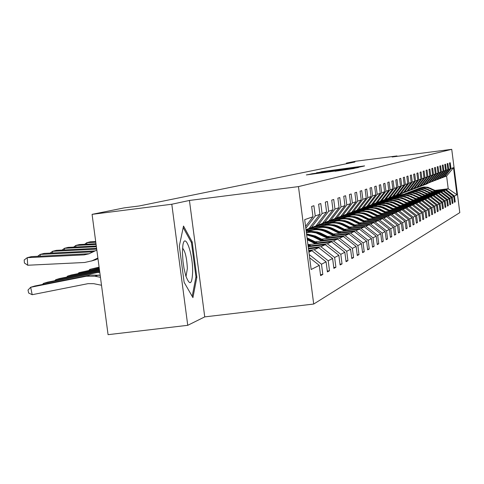 <?xml version="1.0" encoding="UTF-8"?>
<svg xmlns="http://www.w3.org/2000/svg" width="484" height="484" viewBox="0 0 484 484"><rect width="100%" height="100%" fill="white"/><g stroke="black" fill="none" stroke-linecap="round" stroke-linejoin="round"><path stroke-width="0.73" d="M361.978 166.556L364.609 165.903L321.267 171.753L361.978 166.556M335.073 171.251L354.173 168.468L312.827 173.732L306.354 174.93L345.086 169.648L335.073 171.263M189.432 200.455L171.796 204.236L92.081 214.351L108.071 334.668L187.744 325.315L204.738 316.887L313.705 304.043L298.465 186.606L189.432 200.455L204.738 316.887M397.037 156.356L396.983 155.945L392.131 156.985L451.735 149.332L298.465 186.606M396.983 155.945L355.577 161.257L346.375 163.114L346.459 163.737M92.081 214.351L124.2 207.878L139.156 205.978L354.905 162.019L346.375 163.114M357.131 167.591L360.901 166.738L316.536 172.764L357.131 167.591M358.529 167.488L352.751 168.583L311.527 173.829L333.972 170.755L317.189 172.746L358.529 167.488M171.796 204.236L187.744 325.315M305.573 226.415L312.979 216.747L311.642 206.438L313.91 205.718L315.241 215.961L319.93 214.321L318.623 204.23L320.801 203.546L322.096 213.565L326.591 211.998L325.315 202.124L327.396 201.465L328.666 211.272L332.968 209.766L331.721 200.104L333.718 199.475L334.958 209.076L339.084 207.63L337.862 198.168L339.78 197.563L340.99 206.964L344.953 205.579L343.755 196.304L345.594 195.724L346.786 204.944L350.591 203.613L349.418 194.52L351.184 193.963L352.352 202.996L356.012 201.719L354.863 192.801L356.563 192.263L357.706 201.126L361.227 199.898L360.096 191.15L361.736 190.636L362.855 199.329L366.243 198.144L365.142 189.559L366.715 189.062L367.816 197.599L371.083 196.456L369.994 188.028L371.512 187.55L372.595 195.929L375.741 194.828L374.676 186.552L376.141 186.092L377.199 194.32L380.236 193.255L379.196 185.13L380.606 184.682L381.646 192.765L384.58 191.743L383.552 183.751L384.919 183.321L385.942 191.265L388.773 190.279L387.763 182.426L389.082 182.008L390.086 189.819L392.826 188.863L391.834 181.143L393.111 180.738L394.091 188.421L396.741 187.496L395.767 179.897L397.001 179.51L397.969 187.066L400.534 186.171L399.572 178.699L400.77 178.324L401.72 185.753L404.207 184.888L403.263 177.537L404.418 177.168L405.356 184.483L407.758 183.648L406.832 176.412L407.951 176.055L408.871 183.254L411.2 182.444L410.293 175.317L411.376 174.978L412.283 182.063L414.54 181.276L413.645 174.258L414.697 173.925L415.593 180.907L417.783 180.145L416.899 173.236L417.922 172.909L418.799 179.788L420.929 179.05L420.058 172.237L421.05 171.923L421.915 178.705L423.978 177.979L423.119 171.269L424.081 170.967L424.94 177.646L426.942 176.944L426.095 170.332L427.033 170.035L427.874 176.618L429.822 175.94L428.987 169.418L429.901 169.134L430.73 175.625L432.623 174.96L431.801 168.535L432.684 168.251L433.507 174.651L435.346 174.01L434.535 167.67L435.394 167.397L436.205 173.714L437.996 173.084L437.197 166.829L438.032 166.569L438.831 172.794L440.573 172.183L439.787 166.012L440.603 165.758L441.384 171.899L443.084 171.306L442.303 165.219L443.102 164.965L443.87 171.033L445.528 170.453L444.76 164.445L445.534 164.203L446.296 170.186L447.906 169.624L447.149 163.689L447.906 163.453L448.656 169.364L450.229 168.813L449.485 162.957L450.217 162.721L450.961 168.559L453.502 167.67L456.956 194.78L454.464 196.056L455.208 201.888L454.494 202.276L453.75 196.425L452.213 197.212L452.964 203.117L452.231 203.516L451.475 197.593L449.896 198.398L450.658 204.381L449.908 204.792L449.14 198.785L447.519 199.62L448.293 205.676L447.525 206.099L446.744 200.013L445.08 200.866L445.867 207.007L445.074 207.442L444.288 201.277L442.576 202.155L443.374 208.374L442.558 208.822L441.759 202.572L440.004 203.474L440.809 209.778L439.974 210.237L439.163 203.903L437.361 204.829L438.177 211.224L437.318 211.689L436.495 205.27L434.638 206.22L435.467 212.706L434.584 213.19L433.749 206.674L431.843 207.654L432.684 214.231L431.776 214.727L430.929 208.12L428.963 209.13L429.816 215.803L428.878 216.312L428.025 209.614L425.999 210.649L426.87 217.419L425.902 217.945L425.031 211.145L422.949 212.21L423.827 219.083L422.834 219.627L421.951 212.724L419.803 213.825L420.699 220.801L419.676 221.357L418.781 214.351L416.567 215.483L417.474 222.567L416.415 223.142L415.508 216.027L413.221 217.195L414.147 224.388L413.058 224.987L412.132 217.758L409.773 218.968L410.71 226.27L409.591 226.887L408.647 219.542L406.215 220.789L407.165 228.212L406.009 228.847L405.054 221.388L402.543 222.676L403.511 230.221L402.307 230.874L401.339 223.293L398.743 224.618L399.724 232.29L398.489 232.967L397.497 225.26L394.811 226.633L395.815 234.431L394.533 235.139L393.528 227.292L390.751 228.714L391.768 236.652L390.443 237.378L389.42 229.398L386.547 230.874L387.581 238.945L386.208 239.695L385.167 231.576L382.191 233.107L383.249 241.322L381.822 242.103L380.763 233.839L377.677 235.418L378.754 243.785L377.278 244.595L376.195 236.18L372.995 237.819L374.09 246.338L372.559 247.179L371.458 238.606L368.136 240.306L369.256 248.988L367.665 249.859L366.539 241.123L363.091 242.895L364.228 251.74L362.583 252.648L361.433 243.742L357.845 245.582L359.013 254.602L357.295 255.546L356.121 246.465L352.394 248.377L353.58 257.579L351.795 258.559L350.597 249.296L346.719 251.287L347.929 260.676L346.072 261.693L344.85 252.243L340.809 254.318L342.043 263.901L340.107 264.96L338.861 255.316L334.644 257.476L335.908 267.265L333.887 268.372L332.611 258.517L328.212 260.773L329.507 270.774L327.396 271.929L326.089 261.856L321.491 264.216L322.816 274.434L320.608 275.644L319.277 265.353L311.164 269.509L304.696 219.645L312.979 216.747M313.705 304.043L459.8 212.627L451.735 149.332M308.913 252.134L311.95 250.754L308.78 251.142M309.228 254.578L321.491 264.216M311.95 250.754L326.089 261.856M319.93 214.321L309.064 228.508L305.997 229.682M305.815 228.267L315.241 215.961M308.496 248.909L318.768 247.651L314.164 249.744L308.689 250.416M314.164 249.744L328.212 260.773M318.768 247.651L332.611 258.517M326.591 211.998L315.949 225.883L311.303 227.655L322.096 213.565M309.554 227.873L311.303 227.655M308.217 246.767L325.302 244.68L320.892 246.683L308.405 248.213M320.892 246.683L334.644 257.476M325.302 244.68L338.861 255.316M332.968 209.766L322.544 223.366L318.091 225.066L328.666 211.272M316.415 225.272L318.091 225.066M308.689 244.632L331.564 241.831L327.335 243.754L310.952 245.757M327.335 243.754L340.809 254.318M331.564 241.831L344.85 252.243M339.084 207.63L328.866 220.952L324.595 222.586L334.958 209.076M322.991 222.779L324.595 222.586M315.29 241.825L337.578 239.096L333.518 240.941L317.462 242.907M333.518 240.941L346.719 251.287M337.578 239.096L350.597 249.296M344.953 205.579L334.934 218.635L330.838 220.202L340.99 206.964M329.295 220.395L330.838 220.202M321.624 239.132L343.356 236.464L339.453 238.237L323.711 240.173M339.453 238.237L352.394 248.377M343.356 236.464L356.121 246.465M350.591 203.613L340.766 216.415L336.828 217.915L346.786 204.944M335.345 218.096L336.828 217.915M327.71 236.543L348.91 233.941L345.159 235.647L329.719 237.541M345.159 235.647L357.845 245.582M348.91 233.941L361.433 243.742M356.012 201.719L346.369 214.273L342.587 215.719L352.352 202.996M341.159 215.894L342.587 215.719M333.561 234.056L354.252 231.509L350.64 233.149L335.491 235.012M350.64 233.149L363.091 242.895M354.252 231.509L366.539 241.123M361.227 199.898L351.759 212.216L348.117 213.607L357.706 201.126M346.75 213.777L348.117 213.607M339.187 231.661L359.394 229.168L355.921 230.753L341.045 232.58M355.921 230.753L368.136 240.306M359.394 229.168L371.458 238.606M366.243 198.144L356.95 210.237L353.447 211.575L362.855 199.329M352.128 211.738L353.447 211.575M344.608 229.349L364.349 226.917L360.997 228.436L346.399 230.239M360.997 228.436L372.995 237.819M364.349 226.917L376.195 236.18M371.083 196.456L361.953 208.326L358.571 209.614L367.816 197.599M357.307 209.778L358.571 209.614M349.829 227.123L369.123 224.745L365.898 226.209L351.553 227.982M365.898 226.209L377.677 235.418M369.123 224.745L380.763 233.839M375.741 194.828L366.775 206.487L363.514 207.733L372.595 195.929M362.292 207.884L363.514 207.733M354.857 224.981L373.733 222.646L370.617 224.062L356.526 225.804M307.673 231.836L306.299 232.005M311.176 230.378L306.166 230.995M370.617 224.062L382.191 233.107M373.733 222.646L385.167 231.576M380.236 193.255L371.422 204.714L368.282 205.912L377.199 194.32M367.102 206.057L368.282 205.912M359.715 222.906L378.179 220.625L375.173 221.993L361.324 223.705M339.29 233.348L331.407 229.44C325.363 226.639 319.379 226.7 313.45 229.616L306.106 230.523M316.681 228.23L308.629 229.222M375.173 221.993L386.547 230.874M378.179 220.625L389.42 229.398M384.58 191.743L375.911 203.002L372.88 204.157L381.646 192.765M371.742 204.302L372.88 204.157M364.404 220.904L382.475 218.671L379.571 219.99L365.958 221.672M318.581 227.534L310.032 228.593M321.999 226.155L314.249 227.111M379.571 219.99L390.751 228.714M382.475 218.671L393.528 227.292M388.773 190.279L380.249 201.344L377.32 202.463L385.942 191.265M376.219 202.602L377.32 202.463L377.048 202.766L374.162 204.145M368.929 218.974L386.631 216.778L383.824 218.054L370.435 219.712M323.705 225.496L315.538 226.506M327.148 224.146L319.573 225.084M383.824 218.054L394.811 226.633M386.631 216.778L397.497 225.26M392.826 188.863L384.441 199.747L381.61 200.824L390.086 189.819M380.545 200.957L381.61 200.824M373.309 217.104L390.649 214.95L387.932 216.185L374.761 217.818M328.751 223.517L321.001 224.479M332.121 222.204L324.661 223.13M387.932 216.185L398.743 224.618M390.649 214.95L401.339 223.293M396.741 187.496L388.495 198.198L385.754 199.245L394.091 188.421M384.726 199.372L385.754 199.245M377.538 215.295L394.533 213.184L391.907 214.382L378.948 215.985M333.682 221.599L326.21 222.525M336.979 220.323L329.568 221.242M391.907 214.382L402.543 222.676M394.533 213.184L405.054 221.388M400.534 186.171L392.415 196.704L389.765 197.714L397.969 187.066M388.773 197.841L389.765 197.714M381.634 213.541L398.296 211.472L395.749 212.627L382.995 214.212M361.227 224.189L352.431 219.875L347.089 218.508L342.684 218.605L338.437 219.742L331.147 220.65M341.71 218.496L334.129 219.44M395.749 212.627L406.215 220.789M398.296 211.472L408.647 219.542M404.207 184.888L396.214 195.252L393.643 196.232L401.72 185.753M392.687 196.353L393.643 196.232M385.603 211.847L401.938 209.814L399.475 210.933L386.916 212.494M343.059 217.939L335.86 218.835L340.089 216.669M346.314 216.729L338.522 217.697M399.475 210.933L409.773 218.968M401.938 209.814L412.132 217.758M407.758 183.648L399.887 193.848L397.406 194.798L405.356 184.483M396.475 194.913L397.406 194.798M389.439 210.201L405.471 208.211L403.081 209.294L390.715 210.83M347.524 216.203L340.427 217.08M350.791 215.005L343.235 215.949M403.081 209.294L413.221 217.195M405.471 208.211L415.508 216.027M411.2 182.444L403.45 192.493L401.042 193.412L408.871 183.254M400.141 193.521L401.042 193.412M393.165 208.61L408.895 206.65L406.578 207.703L394.399 209.221M351.88 214.509L344.699 215.398M354.887 213.371L347.742 214.261M406.578 207.703L416.567 215.483M408.895 206.65L418.781 214.351M414.54 181.276L406.911 191.174L404.57 192.063L412.283 182.063M403.698 192.172L404.57 192.063M396.771 207.061L412.211 205.143L409.966 206.16L397.975 207.654M356.133 212.863L348.74 213.783M358.886 211.78L352.037 212.633M409.966 206.16L419.803 213.825M412.211 205.143L421.951 212.724M417.783 180.145L410.263 189.891L407.994 190.756L415.593 180.907M407.147 190.865L407.994 190.756M400.274 205.567L415.435 203.673L413.257 204.665L401.436 206.136M360.277 211.266L353.132 212.155M362.837 210.225L356.115 211.066M413.257 204.665L422.949 212.21M415.435 203.673L425.031 211.145M420.929 179.05L413.511 188.651L411.315 189.492L418.799 179.788M410.493 189.595L411.315 189.492M403.668 204.109L418.563 202.251L416.452 203.213L404.799 204.665M364.319 209.711L357.337 210.582M366.721 208.713L360.114 209.536M416.452 203.213L425.999 210.649M418.563 202.251L428.025 209.614M423.978 177.979L416.67 187.447L414.534 188.264L421.915 178.705M413.735 188.361L414.534 188.264M406.965 202.693L421.606 200.866L419.549 201.804L408.066 203.238M368.142 208.211L361.354 209.058L365.202 207.085M370.484 207.243L363.901 208.066M419.549 201.804L428.963 209.13M421.606 200.866L430.929 208.12M426.942 176.944L419.737 186.273L417.662 187.066L424.94 177.646M416.887 187.163L417.662 187.066M410.172 201.32L424.559 199.523L422.562 200.436L411.237 201.846M371.742 206.777L365.172 207.594M374.144 205.815L367.404 206.656M422.562 200.436L431.843 207.654M424.559 199.523L433.749 206.674M429.822 175.94L422.72 185.136L420.699 185.91L427.874 176.618M419.949 186.001L420.699 185.91M413.282 199.983L427.426 198.222L425.484 199.106L414.322 200.497M375.312 205.367L368.905 206.166M377.708 204.429L371.113 205.252M425.484 199.106L434.638 206.22M427.426 198.222L436.495 205.27M432.623 174.96L425.611 184.035L423.657 184.779L430.73 175.625M422.925 184.876L423.657 184.779M416.313 198.688L430.222 196.952L428.334 197.811L417.317 199.184M378.827 203.994L372.462 204.786M381.174 203.074L374.804 203.873M428.334 197.811L437.361 204.829M430.222 196.952L439.163 203.903M435.346 174.01L428.431 182.958L426.525 183.684L433.507 174.651M425.811 183.775L426.525 183.684M419.253 197.424L432.938 195.711L431.099 196.552L420.233 197.908M382.263 202.651L375.778 203.462M384.58 201.761L378.349 202.536M431.099 196.552L440.004 203.474M432.938 195.711L441.759 202.572M437.996 173.084L431.171 181.911L429.32 182.619L436.205 173.714M428.624 182.71L429.32 182.619M422.115 196.195L435.582 194.514L433.791 195.324L423.07 196.667M385.597 201.35L379.214 202.149M387.902 200.473L381.731 201.247M433.791 195.324L442.576 202.155M435.582 194.514L444.288 201.277M440.573 172.183L433.839 180.895L432.037 181.585L438.831 172.794M431.359 181.669L432.037 181.585M424.904 194.998L438.153 193.34L436.411 194.132L425.835 195.457M407.032 203.691L400.522 200.152L396.069 199.027L392.397 199.118L388.864 200.08L382.681 200.854M391.157 199.22L385.004 199.995M436.411 194.132L445.08 200.866M438.153 193.34L446.744 200.013M443.084 171.306L436.435 179.903L434.68 180.574L441.384 171.899M434.027 180.659L434.68 180.574M427.614 193.836L440.658 192.202L438.964 192.971L428.521 194.278M392.016 198.845L386.008 199.602M394.309 198.004L388.174 198.773M438.964 192.971L447.519 199.62M440.658 192.202L449.14 198.785M445.528 170.453L438.964 178.941L437.258 179.588L443.87 171.033M436.616 179.673L437.258 179.588M430.258 192.699L443.102 191.089L441.45 191.839L431.141 193.134M395.119 197.641L389.196 198.386M397.225 196.837L391.175 197.593M441.45 191.839L449.896 198.398M443.102 191.089L451.475 197.593M447.906 169.624L441.432 177.997L439.762 178.632L446.296 170.186M439.139 178.711L439.762 178.632M432.835 191.591L445.48 190.006L443.87 190.738L433.694 192.015M398.163 196.468L392.27 197.206L395.664 195.463M400.123 195.693L394.061 196.45M443.87 190.738L452.213 197.212M445.48 190.006L453.75 196.425M450.229 168.813L443.834 177.083L442.207 177.701L448.656 169.364M441.602 177.779L442.207 177.701M435.116 190.4L448.226 188.76L446.23 189.667L436.181 190.926M401.139 195.318L395.265 196.056M401.986 193.049L397.539 195.112L403.583 194.356M446.23 189.667L454.464 196.056M456.956 194.78L448.226 188.76L446.605 176.025L444.59 176.793L450.961 168.559M443.997 176.866L444.59 176.793M446.605 176.025L453.502 167.67M309.645 257.784L319.277 265.353M454.458 201.979L455.208 201.888M452.195 203.213L452.964 203.117M449.866 204.478L450.658 204.381M447.482 205.779L448.293 205.676M445.032 207.11L445.867 207.007M442.515 208.477L443.374 208.374M439.926 209.887L440.809 209.778M437.27 211.333L438.177 211.224M434.535 212.821L435.467 212.706M431.728 214.351L432.684 214.231M428.83 215.924L429.816 215.803M425.853 217.546L426.87 217.419M422.78 219.21L423.827 219.083M419.622 220.928L420.699 220.801M416.361 222.701L417.474 222.567M412.997 224.534L414.147 224.388M409.531 226.415L410.71 226.27M405.943 228.363L407.165 228.212M402.246 230.372L403.511 230.221M398.423 232.453L399.724 232.29M394.466 234.601L395.815 234.431M390.37 236.821L391.768 236.652M386.135 239.12L387.581 238.945M381.749 241.504L383.249 241.322M377.199 243.972L378.754 243.785M372.48 246.537L374.09 246.338M367.58 249.193L369.256 248.988M362.492 251.952L364.228 251.74M357.204 254.82L359.013 254.602M351.699 257.809L353.58 257.579M345.969 260.912L347.929 260.676M340.004 264.149L342.043 263.901M333.779 267.519L335.908 267.265M327.281 271.04L329.507 270.774M320.493 274.718L322.816 274.434M196.849 277.259L192.208 241.982L183.515 226.046L179.34 245.981L184.12 282.287L192.928 297.612L196.849 277.259L195.863 277.374M359.479 166.974L322.374 171.778L359.491 166.974M347.954 168.995L336.991 170.38L347.978 169.188M191.162 242.115L192.208 241.982M436.58 191.119L427.868 187.272L423.881 187.012L420.003 187.937M435.388 191.271L429.29 188.312L425.962 187.411L421.673 187.526L418.406 188.597M436.132 191.18L429.852 188.125L426.785 187.254L422.81 187.217L419.737 188.04M419.471 188.143L422.562 187.302L426.567 187.326L429.653 188.203L435.842 191.216M428.074 183.091L424.274 184.882M429.084 182.649L426.017 184.265M428.8 182.686L428.455 182.928M428.388 182.976L425.503 184.458M425.599 184.422L428.909 182.674M434.106 192.215L425.273 188.312L421.237 188.046L417.311 188.984M432.884 192.372L426.706 189.371L423.331 188.457L419.846 188.439L415.671 189.661M433.64 192.275L424.97 188.445L420.953 188.173L417.039 189.093M416.766 189.196L419.894 188.349L423.948 188.373L427.076 189.262L433.349 192.311M431.565 193.34L422.611 189.383L418.527 189.111L414.546 190.061M430.312 193.497L424.051 190.454L420.632 189.534L417.093 189.516L412.864 190.756M431.087 193.4L424.643 190.26L421.497 189.365L418.23 189.238L414.268 190.17M413.989 190.279L417.16 189.419L421.261 189.444L424.432 190.345L430.784 193.437M425.478 184.083L421.612 185.898M426.41 183.702L423.397 185.269M426.12 183.738L422.871 185.469M422.974 185.426L426.235 183.72M423.179 184.84L418.878 186.945M423.669 184.773L420.711 186.298M423.367 184.815L420.173 186.503M420.275 186.461L423.482 184.803M192.662 270.967C192.68 252.255 184.676 231.322 182.831 245.666L182.438 252.727L182.976 261.342L184.011 268.384L185.862 276.049C189.916 286.316 192.184 284.622 192.662 270.967M186.007 276.503L187.362 268.584C186.824 257.996 185.227 251.19 182.565 248.159M183.2 227.553L191.464 242.672L195.959 276.86L192.196 296.341M428.957 194.489L419.882 190.478L415.738 190.206L411.709 191.168M427.668 194.653L421.328 191.573L417.861 190.636L413.384 190.763L409.984 191.882M428.467 194.55L419.561 190.617L415.441 190.339L411.424 191.283M411.14 191.392L415.175 190.424L418.509 190.545L421.721 191.458L428.159 194.592M420.348 185.953L416.077 188.022M420.953 185.814L417.958 187.356M420.542 185.929L417.402 187.568M417.51 187.526L420.656 185.917M426.277 195.675L417.081 191.603L412.882 191.325L408.798 192.305M424.958 195.838L418.533 192.717L415.012 191.767L411.376 191.755L407.026 193.037M425.775 195.736L416.754 191.749L412.574 191.464L408.502 192.42M408.212 192.535L412.308 191.555L415.677 191.676L418.932 192.602L425.46 195.778M417.438 187.096L413.191 189.123M418.164 186.878L415.127 188.439M417.631 187.072L414.558 188.657M414.667 188.615L417.819 187.006M423.53 196.891L416.645 193.539L413.36 192.602L409.095 192.578L405.81 193.473M422.169 197.061L415.659 193.89L412.09 192.934L407.486 193.062L403.989 194.229M423.016 196.952L413.862 192.91L409.633 192.62L405.507 193.588M405.205 193.709L409.355 192.711L413.62 192.995L422.689 196.994M414.443 188.276L410.232 190.254M415.302 187.967L412.223 189.553M414.721 188.191L411.636 189.776M411.745 189.734L414.945 188.107M420.705 198.137L411.243 193.951L406.929 193.667L402.736 194.671M419.307 198.313L412.707 195.1L409.083 194.126L405.338 194.114L400.867 195.445M420.179 198.204L413.366 194.889L410.051 193.939L406.608 193.806L402.428 194.792M402.113 194.913L406.324 193.903L409.791 194.03L413.13 194.979L419.84 198.246M411.4 189.456L407.195 191.416M412.356 189.093L409.234 190.696M411.763 189.317L408.629 190.932M408.744 190.884L411.993 189.232M417.801 199.42L408.206 195.173L403.831 194.883L399.578 195.899M416.367 199.602L409.676 196.341L405.997 195.354L401.254 195.494L397.66 196.698M417.256 199.487L407.849 195.324L403.499 195.028L399.258 196.026M398.937 196.147L403.202 195.125L406.723 195.252L410.111 196.22L416.912 199.535M408.351 190.623L404.067 192.614M409.337 190.248L406.167 191.876M408.726 190.478L405.544 192.112M405.665 192.063L408.962 190.387M414.818 200.739L405.078 196.425L400.643 196.135L396.329 197.169M413.342 200.927L406.554 197.623L402.821 196.619L398.961 196.607L394.357 197.986M414.262 200.812L407.25 197.393L403.844 196.419L400.304 196.28L396.003 197.297M395.676 197.424L400.002 196.383L404.449 196.679L413.905 200.854M405.211 191.821L400.849 193.848M406.227 191.434L403.009 193.086M405.598 191.67L402.373 193.328M402.494 193.279L405.84 191.579M411.751 202.1L401.865 197.72L397.37 197.418L392.99 198.47M410.232 202.288L403.347 198.936L399.554 197.92L394.666 198.065L390.963 199.317M411.176 202.167L401.49 197.883L397.013 197.575L392.657 198.597M392.318 198.73L395.803 197.781L400.322 197.811L403.807 198.803L410.807 202.215M403.027 192.65L399.766 194.332M402.379 192.898L399.106 194.58M399.233 194.532L402.634 192.801M408.593 203.492L398.556 199.045L393.994 198.743L389.559 199.807M400.952 200.697L398.151 199.644L394.2 199.124L391.229 199.408L387.466 200.678M408 203.57L398.169 199.214L393.631 198.9L389.209 199.94M401.363 200.533L407.625 203.613M398.665 194.32L394.139 196.413M400.304 193.503L399.966 193.751M399.736 193.909L396.426 195.609M399.076 194.163L395.749 195.869M395.882 195.814L399.33 194.066M405.344 204.932L397.818 201.259L395.15 200.412L390.521 200.104L386.02 201.187M403.735 205.131L396.644 201.677L392.73 200.63L388.688 200.624L383.866 202.088M404.733 205.01L397.406 201.429L394.756 200.588L390.146 200.267L385.663 201.326M385.306 201.465L389.82 200.382L393.546 200.515L397.134 201.538L404.346 205.059M395.246 195.621L390.63 197.756M396.813 194.871L392.99 196.927M392.427 197.139L395.93 195.361M401.998 206.414L394.351 202.681L391.647 201.822L386.946 201.507L382.378 202.608M400.341 206.62L393.141 203.111L389.166 202.046L385.058 202.046L380.164 203.534M401.369 206.493L393.928 202.857L390.31 201.822L386.565 201.677L382.009 202.748M381.64 202.893L386.226 201.792L390.939 202.106L393.649 202.965L400.97 206.541M391.725 196.964L387.019 199.136M393.214 196.286L389.445 198.289M392.161 196.8L388.731 198.561M388.87 198.507L392.96 196.316M398.55 207.938L390.782 204.145L388.035 203.274L383.267 202.953L378.627 204.073M396.838 208.15L389.535 204.593L385.494 203.51L380.285 203.679L376.34 205.028M397.902 208.017L390.34 204.327L387.611 203.455L382.868 203.129L378.246 204.218M377.871 204.369L382.517 203.25L387.303 203.564L390.056 204.442L397.491 208.072M388.095 198.349L383.298 200.558M389.493 197.75L385.802 199.686M389.075 197.799L385.064 199.971M385.204 199.91L389.239 197.781M394.992 209.512L387.097 205.652L384.308 204.768L379.468 204.448L374.761 205.579M393.232 209.729L385.815 206.111L381.707 205.01L377.459 205.016L372.402 206.565M394.327 209.596L386.649 205.845L383.879 204.956L379.057 204.623L374.368 205.73M373.975 205.888L377.732 204.859L382.596 204.889L386.353 205.96L393.903 209.645M384.961 199.341L384.484 199.692M384.356 199.777L379.456 202.028M385.651 199.257L382.039 201.126M385.234 199.311L381.277 201.417M381.428 201.362L385.397 199.287M391.332 211.133L383.304 207.206L380.472 206.311L375.554 205.984L370.774 207.134M389.511 211.357L381.979 207.684L377.798 206.565L373.485 206.571L368.342 208.156M390.642 211.218L382.838 207.406L380.025 206.505L375.13 206.166L370.369 207.291M369.964 207.448L374.761 206.293L379.692 206.62L382.535 207.521L390.207 211.272M380.987 200.902L375.499 203.54M381.749 200.775L378.161 202.614M381.259 200.872L377.381 202.917M377.532 202.85L381.428 200.848M387.551 212.809L379.389 208.816L376.51 207.902L371.512 207.569L366.66 208.737M385.675 213.039L379.026 209.76C374.047 207.454 369.086 207.467 364.149 209.79M386.837 212.893L378.905 209.015L376.05 208.102L371.077 207.757L366.243 208.9M365.825 209.064L370.696 207.89L375.711 208.223L378.597 209.136L386.389 212.954M376.873 202.518L371.416 205.101M377.81 202.276L377.048 202.766M377.151 202.487L373.352 204.46M373.509 204.393L376.558 202.953M383.649 214.533L375.348 210.473L372.42 209.542L367.344 209.203L362.413 210.395M381.713 214.775L374.961 211.441C369.885 209.094 364.845 209.106 359.824 211.484M382.917 214.624L374.852 210.679L371.948 209.753L366.896 209.403L361.984 210.564M361.554 210.734L366.503 209.536L370.587 209.681L374.525 210.806L382.451 214.684M372.619 204.188L367.193 206.716M373.739 203.831L370.036 205.73M372.916 204.145L369.201 206.051M369.359 205.984L373.237 204.024M379.619 216.318L371.174 212.186L368.203 211.236L363.042 210.897L358.027 212.107M377.617 216.566L370.756 213.178C365.595 210.788 360.459 210.806 355.353 213.232M378.863 216.415L370.659 212.397L367.707 211.454L362.576 211.097L357.579 212.276M357.138 212.452L362.171 211.236L367.344 211.581L370.327 212.53L378.379 216.475M368.215 205.918L362.837 208.38M369.54 205.434L365.771 207.364M368.687 205.754L364.906 207.697M365.075 207.63L369.02 205.633M375.457 218.163L366.86 213.952L363.835 212.99L358.59 212.639L353.495 213.874M373.388 218.417L366.412 214.975C361.155 212.536 355.928 212.561 350.731 215.041M374.676 218.26L366.327 214.176L363.327 213.214L358.112 212.851L353.036 214.049M352.576 214.231L356.641 213.117L361.911 213.148L365.983 214.309L374.174 218.32M363.78 207.63L358.329 210.104M364.319 207.424L360.471 209.397M360.641 209.33L364.664 207.291M371.155 220.069L362.401 215.779L359.328 214.799L353.992 214.448L348.807 215.701M369.014 220.335L361.923 216.826C356.563 214.345 351.239 214.376 345.951 216.905M370.345 220.172L361.851 216.009L357.749 214.829L352.437 214.781L348.335 215.882M347.857 216.07L353.06 214.811L358.414 215.168L361.494 216.148L369.83 220.232M359.243 209.36L353.671 211.883M360.713 208.798L356.811 210.8M359.806 209.148L355.885 211.157M356.067 211.084L360.156 209.015M366.703 222.041L357.785 217.673L354.663 216.675L349.236 216.312L343.961 217.588M364.488 222.313L357.277 218.75C351.814 216.221 346.393 216.251 341.008 218.841M365.862 222.144L357.222 217.909L354.119 216.917L348.722 216.542L343.471 217.782M342.981 217.975L348.268 216.693L352.636 216.85L356.853 218.054L365.335 222.21M354.548 211.151L348.849 213.728M356.073 210.57L352.098 212.609M355.129 210.933L351.142 212.978M351.324 212.899L355.498 210.794M362.099 224.086L353.011 219.627L349.835 218.617L344.312 218.248L338.945 219.548M359.806 224.37L352.467 220.734C346.895 218.157 341.371 218.193 335.884 220.843M337.929 219.942L342.206 218.768L347.754 218.798L352.043 220.026L360.677 224.261M349.69 213.008L343.852 215.634M351.269 212.403L347.222 214.479M350.295 212.778L346.229 214.86M346.423 214.781L350.67 212.633M357.325 226.197L348.069 221.654L344.832 220.619L339.211 220.25L333.754 221.575M354.954 226.494L347.482 222.797C341.801 220.159 336.168 220.202 330.578 222.918M356.43 226.312L347.464 221.908L344.245 220.879L338.661 220.492L333.228 221.775M332.696 221.987L338.177 220.656L342.702 220.819L347.064 222.065L355.855 226.379M344.662 214.926L338.679 217.612M347.082 213.734L346.405 214.224M346.29 214.303L342.17 216.415M345.286 214.69L341.141 216.808M341.341 216.729L345.673 214.539M352.382 228.394L342.944 223.753L339.647 222.701L333.924 222.325L328.37 223.675M349.92 228.696L342.321 224.927C336.525 222.241 330.778 222.289 325.079 225.072M351.451 228.508L342.315 224.019L339.042 222.973L333.355 222.573L327.819 223.886M327.275 224.098L332.853 222.743L338.594 223.124L341.904 224.183L350.858 228.581M339.447 216.917L333.313 219.663M341.771 215.822L336.937 218.423M336.077 218.75L340.494 216.517M340.905 216.227L341.389 215.87M347.258 230.662L337.632 225.931L334.275 224.86L328.448 224.473L322.786 225.853M344.705 230.977L336.961 227.141C331.044 224.401 325.181 224.449 319.373 227.298M346.29 230.783L336.979 226.209L333.645 225.139L327.856 224.733L322.217 226.07M321.654 226.294L327.335 224.909L332.024 225.078L336.549 226.379L345.679 230.862M334.033 218.98L327.747 221.787M336.253 217.988L331.504 220.504M335.612 218.066L335.055 218.478M334.704 218.726L330.403 220.928M330.614 220.843L335.866 218.036M341.94 233.022L333.21 228.696C327.862 226.173 322.459 225.98 316.996 228.109M340.936 233.149L331.443 228.478L328.043 227.389L322.144 226.978L316.403 228.333M315.816 228.569C321.297 226.427 326.724 226.627 332.091 229.156L340.3 233.227M329.447 220.371L329.12 220.625M328.418 221.121L321.969 223.989M330.511 220.244L325.871 222.664M329.864 220.323L324.728 223.106M324.945 223.015L330.118 220.293M336.416 235.472L327.505 231.049C322.054 228.478 316.542 228.285 310.976 230.457M333.664 235.811L325.629 231.824C319.458 228.962 313.348 229.029 307.298 232.024M335.376 235.605L326.797 231.346C321.382 228.787 315.907 228.569 310.365 230.693M309.754 230.935C315.344 228.751 320.874 228.95 326.343 231.533L334.716 235.684M323.451 222.725L321.666 223.947L315.967 226.282M324.534 222.592L320.027 224.909M323.875 222.67L318.835 225.362M319.065 225.272L324.135 222.64M330.681 238.019L320.559 233.028L317.371 231.957L311.823 231.364L306.336 232.308M327.819 238.376L315.991 232.907L311.194 232.163L306.372 232.562M329.598 238.152L319.87 233.355L316.851 232.314L311.587 231.654L306.348 232.374M306.354 232.435L311.436 231.848L316.518 232.544L328.908 238.237M317.214 225.175L315.586 226.27L309.724 228.666M318.496 224.909L313.947 227.238M317.643 225.121L312.706 227.71M312.948 227.613L317.903 225.09M95.251 241.577L95.657 241.274M99.147 267.519L89.867 269.364L99.099 267.174M324.716 240.669L315.417 236.047L306.541 233.863M321.739 241.038L313.384 236.888L306.668 234.849M88.947 270.308L89.867 269.364L90.012 270.096M323.59 240.808L314.648 236.367L306.584 234.208M306.614 234.444L314.158 236.567L322.876 240.899M95.784 242.236L86.799 242.684L86.89 244.172M310.704 227.728L306.076 230.263M312.271 227.286L307.624 229.664M95.693 241.552L90.218 241.825L86.799 242.684L84.646 244.287M311.139 227.674L306.336 230.154M306.584 230.051L311.496 227.583M99.293 268.62L78.977 272.661L99.244 268.263M318.508 243.428L307.056 237.85M315.405 243.809L307.31 239.78M78.027 273.642L78.977 272.661L79.134 273.424M308.798 244.62L307.878 244.16M317.335 243.573L307.146 238.539M307.207 239.005L316.59 243.664M96.08 244.438L75.843 245.442L75.94 246.991M95.983 243.724L79.406 244.547L75.843 245.442L73.61 247.112M99.444 269.769L67.645 276.086L71.329 274.972L99.395 269.394M312.047 246.302L307.885 244.232M308.81 246.695L308.163 246.374M66.653 277.108L67.645 276.086L67.808 276.878M310.819 246.453L307.993 245.043M308.06 245.557L310.044 246.544M96.383 246.731L64.445 248.31L64.541 249.932M96.286 245.987L68.147 247.378L64.445 248.31L62.121 250.047M99.601 270.967L55.835 279.655L59.671 278.5L99.553 270.574M54.807 280.726L55.835 279.655L56.005 280.49M96.703 249.127L52.562 251.305L52.665 252.993M96.6 248.346L56.422 250.331L52.562 251.305L50.148 253.114M99.746 272.044L43.518 283.382L47.523 282.172L99.716 271.808M98.179 272.534L99.777 272.28M42.453 284.495L43.518 283.382L43.699 284.247M93.212 251.813L40.166 254.421L40.281 256.187M97.23 259.061L98.01 258.976M95.136 250.9L44.195 253.41L40.166 254.421L37.655 256.314M90.278 275.003L86.473 276.201L30.661 287.272L34.842 286.008L90.278 275.003L100.182 275.311M86.473 276.201L94.967 276.213L100.448 277.308M30.661 287.272L32.192 294.702L28.629 293.014L28.018 290.049L30.661 287.272M101.501 285.245L93.666 283.672L88.003 283.66L32.192 294.702M96.83 250.095L88.868 253.852L84.174 254.887L27.231 257.676L27.715 265.244L84.646 262.485L91.984 260.822L97.883 258.039M91.452 261.033L97.974 258.704M89.135 253.743L31.442 256.617L27.231 257.676L24.2 259.969L24.394 262.993L27.715 265.244M320.299 172.304L320.257 171.965M335.019 170.846L334.982 170.537M310.359 174.44L310.317 174.083M430.579 188.457L430.887 188.33M430.076 188.663L430.385 188.536M428.019 189.516L428.334 189.383M427.499 189.728L427.82 189.601M425.388 190.599L425.714 190.466M424.861 190.823L425.188 190.684M422.689 191.718L423.022 191.579M422.145 191.942L422.484 191.803M419.924 192.862L420.263 192.723M419.362 193.092L419.707 192.953M417.075 194.036L417.426 193.89M416.5 194.272L416.857 194.126M414.153 195.246L414.516 195.094M413.566 195.488L413.929 195.336M411.152 196.486L411.521 196.335M410.541 196.74L410.916 196.583M408.06 197.762L408.442 197.605M407.437 198.023L407.818 197.859M404.884 199.075L405.277 198.912M404.243 199.341L404.636 199.178M401.617 200.424L402.016 200.261M398.247 201.816L398.665 201.647M397.57 202.1L397.987 201.925M394.787 203.25L395.21 203.074M394.085 203.54L394.514 203.359M391.211 204.726L391.653 204.544M390.491 205.022L390.933 204.841M387.533 206.244L387.986 206.057M386.789 206.553L387.242 206.365M383.739 207.811L384.205 207.618M382.971 208.132L383.443 207.938M379.819 209.433L380.303 209.233M379.026 209.76L379.516 209.56M375.778 211.103L376.28 210.897M374.961 211.441L375.463 211.236M371.603 212.827L372.117 212.615M370.756 213.178L371.276 212.966M367.289 214.612L367.822 214.394M366.412 214.975L366.951 214.751M362.825 216.457L363.381 216.227M361.923 216.826L362.48 216.602M358.214 218.363L358.783 218.127M357.277 218.75L357.851 218.514M353.435 220.335L354.028 220.093M352.467 220.734L353.06 220.492M348.486 222.38L349.103 222.126M347.482 222.797L348.099 222.543M343.362 224.497L343.997 224.237M342.321 224.927L342.956 224.667M338.044 226.694L338.703 226.427M336.961 227.141L337.626 226.869M332.526 228.974L333.21 228.696M331.407 229.44L332.091 229.156M326.797 231.346L327.505 231.049M325.629 231.824L326.343 231.533M320.838 233.808L321.576 233.5M319.628 234.304L320.372 234.002M314.648 236.367L315.417 236.047M313.384 236.888L314.158 236.567M308.199 239.029L308.998 238.697M307.261 239.417L307.691 239.241M98.718 275.021L94.967 276.213M84.174 254.887L87.997 253.846M92.867 260.422L96.637 259.339M335.037 170.846L335.001 170.531M427.463 183.484L427.777 183.369M427.977 183.291L428.286 183.17M424.855 184.483L425.176 184.362M425.382 184.283L425.696 184.162M422.181 185.505L422.508 185.384M422.714 185.299L423.046 185.178M419.428 186.558L419.767 186.431M419.985 186.346L420.318 186.219M416.609 187.635L416.96 187.502M417.178 187.423L417.523 187.29M413.711 188.748L414.068 188.609M414.292 188.524L414.649 188.385M410.734 189.885L411.104 189.74M411.333 189.655L411.696 189.516M407.679 191.053L408.054 190.908M408.29 190.817L408.665 190.678M404.527 192.257L404.92 192.106M405.162 192.015L405.55 191.87M401.296 193.491L401.69 193.34M401.944 193.243L402.343 193.092M397.963 194.768L398.374 194.61M398.635 194.514L399.04 194.356M394.533 196.081L394.956 195.917M395.222 195.814L395.646 195.657M391.005 197.43L391.441 197.26M391.713 197.157L392.149 196.994M387.363 198.821L387.811 198.652M388.095 198.543L388.543 198.367M383.612 200.255L384.078 200.08M384.369 199.965L384.828 199.789M379.746 201.737L380.224 201.55M380.521 201.435L380.999 201.253M375.753 203.262L376.243 203.074M371.633 204.835L372.142 204.641M372.462 204.52L372.964 204.327M367.374 206.462L367.901 206.263M368.233 206.136L368.754 205.936M362.976 208.144L363.52 207.938M363.859 207.805L364.404 207.6M358.426 209.887L358.989 209.669M359.34 209.536L359.902 209.324M353.719 211.683L354.3 211.466M354.669 211.327L355.244 211.103M348.849 213.547L349.448 213.317M349.829 213.172L350.428 212.948M343.803 215.477L344.426 215.241M344.82 215.09L345.437 214.854M338.57 217.479L339.217 217.231M339.623 217.074L340.264 216.832M333.143 219.554L333.815 219.3M334.238 219.137L334.904 218.883M327.511 221.708L328.212 221.442M328.648 221.273L329.344 221.006M321.666 223.947L322.386 223.668M322.846 223.493L323.566 223.221M315.586 226.27L316.336 225.98M316.814 225.798L317.558 225.514M309.264 228.684L310.044 228.387M310.54 228.2L311.315 227.903M91.984 260.822L95.753 259.733"/></g></svg>
